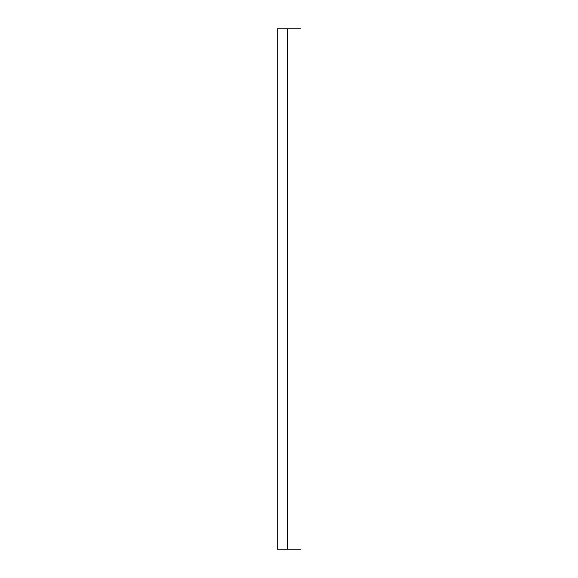 <?xml version="1.0" encoding="UTF-8"?>
<svg xmlns="http://www.w3.org/2000/svg" width="578" height="578" viewBox="0 0 578 578"><rect width="100%" height="100%" fill="white"/><g stroke="black" fill="none" stroke-linecap="round" stroke-linejoin="round"><path stroke-width="0.87" d="M276.992 549.1L276.992 28.9L301.008 28.9L301.008 549.1L276.992 549.1M287.663 549.1L287.663 28.9M277.888 28.9L277.888 549.1"/></g></svg>
